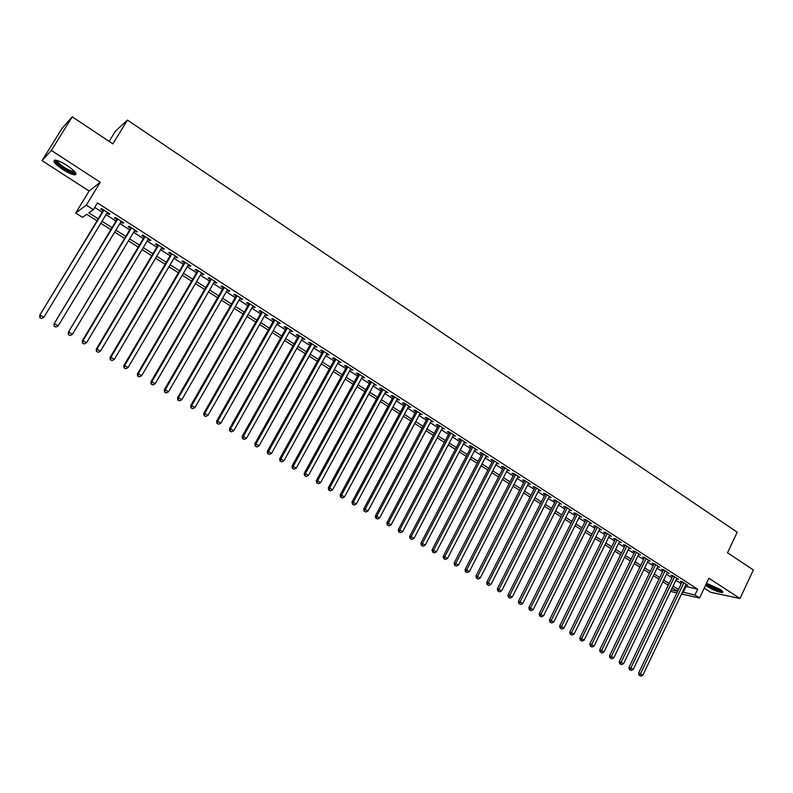 <?xml version="1.0" encoding="UTF-8"?>
<svg xmlns="http://www.w3.org/2000/svg" width="793" height="793" viewBox="0 0 793 793"><rect width="100%" height="100%" fill="white"/><g stroke="black" fill="none" stroke-linecap="round" stroke-linejoin="round"><path stroke-width="1.19" d="M62.875 169.563C68.109 172.854 72.084 174.629 74.829 174.896C77.615 174.182 75.038 171.05 67.098 165.499C61.844 162.188 57.849 160.394 55.094 160.117C52.318 160.88 54.915 164.032 62.875 169.563M705.572 585.254L707.415 586.572C713.68 590.279 718.636 592.252 722.284 592.51C723.484 592.202 722.621 591.063 719.687 589.1L706.504 583.281M97.014 220.821L86.804 214.308L82.502 217.351L75.682 213.02L86.298 205.129L93.376 209.659L88.856 212.861L98.223 218.838M89.123 191.034L100.245 182.261L51.347 150.442L72.252 116.819L62.151 128.278L42.019 160.622L89.123 191.034L75.682 213.02M109.137 141.362L115.342 131.232L127.455 120.09L737.212 532.212L727.518 552.761L753.35 569.949L740.028 598.507L708.892 578.246L699.555 597.991L681.514 594.007M704.214 588.128L710.677 592.292L740.028 598.507M676.835 592.976L670.571 591.39M668.261 585.194L666.526 588.812M51.347 150.442L42.019 160.622M106.976 213.109L109.057 214.447L109.85 213.932L101.524 208.569L100.741 209.104L103.169 210.67M120.794 221.99L122.816 223.289L123.649 222.793L115.382 217.48L114.569 217.996L116.977 219.542M134.493 230.783L136.455 232.042L137.318 231.576L129.13 226.312L128.288 226.798L130.667 228.334M148.073 239.506L149.976 240.725L150.878 240.289L142.75 235.065L141.878 235.531L144.247 237.048M161.534 248.15L163.378 249.339L164.31 248.923L156.261 243.748L155.349 244.185L157.698 245.691M174.886 256.724L176.68 257.874L177.642 257.487L169.652 252.352L168.711 252.769L171.04 254.256M188.119 265.229L189.854 266.339L190.845 265.972L182.935 260.887L181.964 261.274L184.263 262.751M201.244 273.654L202.929 274.735L203.95 274.388L196.099 269.352L195.098 269.709L197.388 271.176M214.249 282.011L215.884 283.061L216.935 282.744L209.154 277.738L208.123 278.075L210.393 279.532M227.155 290.297L228.731 291.318L229.821 291.021L222.099 286.055L221.039 286.372L223.289 287.819M239.952 298.515L241.478 299.496L242.589 299.229L234.936 294.312L233.846 294.599L236.076 296.027M252.64 306.663L254.117 307.615L255.257 307.367L247.674 302.49L246.544 302.757L248.754 304.175M265.219 314.742L266.646 315.664L267.816 315.436L260.292 310.598L259.142 310.846L261.333 312.254M277.699 322.761L279.077 323.653L280.276 323.435L272.812 318.647L271.632 318.865L273.803 320.263M290.069 330.711L292.627 331.375L285.232 326.627L284.023 326.825L286.184 328.213M302.351 338.591L304.889 339.255L297.544 334.537L296.304 334.715L298.446 336.093M314.524 346.412L317.041 347.066L309.756 342.388L308.497 342.546L310.618 343.904M326.597 354.164L329.095 354.808L321.869 350.169L320.58 350.308L322.692 351.656M338.571 361.866L341.049 362.49L333.893 357.891L332.574 358.01L334.666 359.348M350.456 369.488L352.915 370.113L345.807 365.553L344.469 365.642L346.541 366.981M362.242 377.062L364.681 377.676L357.633 373.146L356.265 373.225L358.327 374.544M373.929 384.575L376.348 385.18L369.36 380.68L367.972 380.739L370.014 382.048M385.527 392.02L387.926 392.614L380.997 388.164L379.579 388.203L381.602 389.502M397.035 399.414L399.414 399.999L392.535 395.578L391.098 395.598L393.11 396.887M408.454 406.74L410.814 407.324L403.984 402.933L402.527 402.943L404.519 404.222M419.775 414.015L422.124 414.59L415.344 410.239L413.867 410.219L415.839 411.488M431.015 421.232L433.335 421.797L426.624 417.475L425.117 417.445L427.08 418.704M442.167 428.398L444.467 428.954L437.805 424.661L436.279 424.612L438.222 425.861M453.229 435.496L455.519 436.051L448.897 431.798L447.351 431.729L449.284 432.968M464.202 442.544L466.472 443.089L459.91 438.876L458.344 438.787L460.257 440.016M475.096 449.542L477.346 450.077L470.834 445.894L469.248 445.785L471.151 447.014M485.901 456.481L488.141 457.016L481.678 452.862L480.072 452.744L481.956 453.953M496.626 463.37L498.847 463.895L492.433 459.771L490.808 459.633L492.681 460.842M507.272 470.209L509.473 470.725L503.109 466.631L501.463 466.482L503.317 467.672M517.829 476.989L520.02 477.495L513.705 473.441L512.04 473.272L513.884 474.452M528.316 483.73L530.487 484.226L524.213 480.191L522.537 480.013L524.361 481.182M538.715 490.411L540.876 490.897L534.651 486.902L532.946 486.704L534.76 487.864M549.043 497.042L551.185 497.528L545.009 493.553L543.284 493.345L545.088 494.495M559.293 503.624L561.414 504.1L555.288 500.155L553.544 499.927L555.338 501.077M569.463 510.157L571.575 510.623L565.488 506.717L563.734 506.469L565.508 507.609M579.554 516.639L581.646 517.105L575.609 513.22L573.835 512.962L575.599 514.092M589.576 523.073L591.657 523.529L585.66 519.683L583.876 519.405L585.621 520.535M599.528 529.466L601.59 529.912L595.632 526.086L593.828 525.809L595.563 526.919M609.401 535.8L611.443 536.246L605.535 532.45L603.721 532.153L605.446 533.263M619.204 542.105L621.236 542.541L615.368 538.774L613.534 538.457L615.239 539.557M628.928 548.35L630.95 548.776L625.132 545.039L623.278 544.712L624.973 545.802M638.593 554.555L640.595 554.981L634.816 551.264L632.943 550.927L634.628 552.007M648.178 560.71L650.171 561.127L644.431 557.449L642.548 557.092L644.223 558.173M657.704 566.826L659.677 567.243L653.977 563.575L652.084 563.218L653.739 564.279M667.151 572.893L669.114 573.309L663.454 569.671L661.54 569.295L663.196 570.355M676.855 578.285L676.548 578.93L678.481 579.326L672.87 575.718L670.937 575.331L672.573 576.382M685.211 586.255L697.671 589.189L97.47 202.929L93.376 209.659M94.744 207.409L102.228 212.217M106.034 214.665L116.046 221.088M119.862 223.527L129.745 229.871M133.571 232.329L143.325 238.584M147.151 241.042L156.786 247.228M160.622 249.686L170.138 255.792M173.984 258.25L183.371 264.277M187.227 266.745L196.495 272.703M200.351 275.171L209.511 281.049M213.367 283.527L222.407 289.326M226.283 291.804L235.204 297.534M239.08 300.022L247.892 305.682M251.778 308.17L260.481 313.75M264.366 316.248L272.961 321.76M276.856 324.258L285.341 329.7M289.237 332.198L297.613 337.58M301.518 340.078L309.795 345.391M313.701 347.889L321.869 353.133M325.774 355.641L333.853 360.825M337.759 363.333L345.728 368.448M349.654 370.965L357.524 376.011M361.439 378.529L369.211 383.515M373.136 386.032L380.818 390.959M384.744 393.477L392.327 398.344M396.252 400.861L403.746 405.669M407.671 408.187L415.066 412.935M419.011 415.463L426.307 420.151M430.252 422.669L437.458 427.298M441.404 429.826L448.531 434.405M452.476 436.933L459.504 441.443M463.459 443.981L470.408 448.432M474.353 450.969L481.212 455.37M485.167 457.908L491.947 462.26M495.893 464.787L502.593 469.089M506.539 471.627L513.16 475.869M517.115 478.407L523.648 482.59M527.603 485.128L534.046 489.271M538.011 491.809L544.375 495.903M548.34 498.44L554.634 502.475M558.589 505.012L564.804 509.007M568.769 511.544L574.905 515.48M578.87 518.027L584.937 521.913M588.892 524.46L594.879 528.297M598.844 530.844L604.762 534.641M608.727 537.178L614.565 540.935M618.53 543.473L624.299 547.18M628.264 549.718L633.964 553.375M637.929 555.923L643.559 559.531M647.524 562.078L653.085 565.647M657.05 568.185L662.542 571.713M666.507 574.251L671.929 577.73M675.894 580.278L681.246 583.717M685.856 584.897L687.789 585.303L682.208 581.725L680.265 581.319L681.891 582.369M100.245 182.261L86.298 205.129M697.671 589.189L694.916 595.018L699.555 597.991M72.252 116.819L112.903 143.87L127.455 120.09M677.678 591.201L672.305 587.772M668.33 585.234L662.889 581.765M658.924 579.237L653.412 575.718M649.437 573.19L643.866 569.632M639.892 567.094L634.241 563.496M630.276 560.958L624.557 557.31M620.582 554.783L614.793 551.085M610.818 548.558L604.96 544.821M600.995 542.283L595.057 538.497M591.082 535.969L585.075 532.133M581.11 529.605L575.024 525.719M571.059 523.192L564.903 519.266M560.929 516.729L554.694 512.754M550.729 510.226L544.414 506.202M540.449 503.664L534.056 499.59M530.091 497.062L523.618 492.929M519.653 490.401L513.101 486.228M509.136 483.7L502.504 479.468M498.549 476.94L491.829 472.658M487.864 470.13L481.073 465.788M477.108 463.271L470.229 458.879M466.264 456.352L459.296 451.911M455.341 449.383L448.283 444.883M444.328 442.355L437.191 437.805M433.236 435.278L426 430.668M422.054 428.151L414.729 423.472M410.784 420.954L403.369 416.226M399.424 413.708L391.911 408.92M387.965 406.412L380.362 401.555M376.427 399.048L368.725 394.141M364.79 391.623L356.999 386.657M353.063 384.149L345.173 379.113M341.248 376.606L333.248 371.511M329.323 369.003L321.234 363.838M317.309 361.34L309.111 356.107M305.196 353.609L296.899 348.315M292.984 345.827L284.578 340.465M280.672 337.967L272.158 332.545M268.262 330.057L259.638 324.555M255.742 322.067L247.01 316.496M243.124 314.018L234.282 308.378M230.396 305.9L221.445 300.19M217.56 297.712L208.49 291.933M204.614 289.455L195.435 283.597M191.569 281.128L182.261 275.201M178.405 272.733L168.978 266.726M165.132 264.267L155.587 258.181M151.741 255.733L142.076 249.567M138.23 247.119L128.446 240.874M124.61 238.425L114.698 232.101M110.871 229.663L100.83 223.259M671.304 589.863L677.658 591.251M682.476 592.004L694.916 595.018M102.029 221.267L112.071 227.68M115.887 230.119L125.8 236.453M129.626 238.901L139.409 245.146M143.246 247.594L152.91 253.76M156.756 256.218L166.282 262.305M170.138 264.773L179.555 270.78M183.411 273.248L192.709 279.186M196.575 281.654L205.744 287.512M209.62 289.99L218.68 295.779M222.555 298.247L231.506 303.967M235.392 306.445L244.224 312.085M248.11 314.573L256.833 320.144M260.728 322.632L269.342 328.133M273.248 330.622L281.753 336.063M285.658 338.552L294.054 343.914M297.97 346.412L306.257 351.715M310.172 354.213L318.37 359.447M322.285 361.945L330.374 367.109M334.289 369.617L342.279 374.722M346.204 377.23L354.094 382.266M358.03 384.774L365.811 389.75M369.746 392.267L377.438 397.174M381.374 399.692L388.976 404.539M392.912 407.057L400.415 411.854M404.361 414.372L411.775 419.101M415.72 421.628L423.036 426.297M426.981 428.825L434.217 433.434M438.162 435.962L445.299 440.521M449.254 443.049L456.302 447.549M460.257 450.077L467.226 454.518M471.181 457.046L478.06 461.437M482.015 463.974L488.815 468.306M492.77 470.834L499.481 475.126M503.446 477.654L510.068 481.886M514.033 484.414L520.575 488.597M524.54 491.135L531.003 495.258M534.968 497.796L541.351 501.87M545.326 504.407L551.631 508.432M555.596 510.97L561.831 514.944M565.796 517.482L571.951 521.407M575.916 523.945L581.993 527.821M585.958 530.358L591.965 534.195M595.93 536.732L601.867 540.519M605.832 543.056L611.69 546.793M615.655 549.331L621.444 553.018M625.409 555.556L631.129 559.204M635.094 561.741L640.744 565.35M644.709 567.887L650.28 571.446M654.255 573.983L659.756 577.492M663.731 580.03L669.163 583.499M673.138 586.037L678.511 589.467M685.915 586.701L683.179 592.45M667.498 572.268L667.191 572.923M658.081 566.212L657.764 566.866M648.595 560.116L648.278 560.77M639.039 553.98L638.712 554.634M629.404 547.794L629.087 548.449M619.71 541.56L619.383 542.214M609.946 535.285L609.619 535.939M600.103 528.961L599.776 529.625M590.19 522.587L589.853 523.251M580.198 516.174L579.871 516.838M570.137 509.701L569.8 510.375M560.007 503.188L559.67 503.862M549.787 496.626L549.45 497.3M539.508 490.015L539.161 490.689M529.139 483.353L528.792 484.037M518.691 476.643L518.344 477.327M508.164 469.882L507.817 470.566M497.558 463.072L497.211 463.746M486.872 456.203L486.525 456.887M476.107 449.284L475.75 449.968M465.253 442.306L464.896 442.99M454.32 435.278L453.963 435.972M443.297 428.2L442.94 428.894M432.195 421.063L431.828 421.757M421.004 413.867L420.627 414.561M409.713 406.621L409.347 407.315M398.344 399.315L397.967 400.009M386.885 391.95L386.508 392.644M375.327 384.526L374.95 385.22M363.69 377.042L363.303 377.746M351.943 369.498L351.557 370.202M340.118 361.895L339.721 362.599M328.183 354.223L327.787 354.937M316.159 346.501L315.763 347.205M304.036 338.71L303.63 339.424M291.804 330.85L291.408 331.563M279.483 322.929L279.077 323.653M267.053 314.95L266.646 315.664M254.523 306.891L254.117 307.615M241.895 298.773L241.478 299.496M229.157 290.585L228.731 291.318M216.301 282.338L215.884 283.061M203.345 274.011L202.929 274.735M190.28 265.615L189.854 266.339M177.107 257.14L176.68 257.874M163.814 248.606L163.378 249.339M150.412 239.992L149.976 240.725M136.892 231.308L136.455 232.042M123.262 222.546L122.816 223.289M109.503 213.704L109.057 214.447M682.198 581.725L638.563 673.198L640.437 673.812L683.844 582.766M639.852 675.606L640.813 676.181L639.852 675.606L640.437 673.812L642.836 675.24L686.163 584.263M638.563 673.198L639.108 675.358M640.813 676.181L642.836 675.24M721.937 590.785L721.937 590.785C719.469 591.172 715.038 589.526 708.655 585.839L706.216 583.896M706.92 583.38L709.309 585.363C714.206 588.267 718.141 589.853 721.134 590.121M706.008 584.342L707.881 585.68C714.096 589.358 719.023 591.32 722.651 591.568M75.256 172.309L74.938 172.725C72.986 174.242 59.168 166.252 56.501 162.05L56.174 160.265M57.076 160.493L57.582 161.722C62.528 166.857 67.97 170.198 73.927 171.734L74.661 171.605L74.938 172.725M55.153 161.395C57.909 165.687 71.439 173.964 75.414 173.796L76.069 173.736M672.89 575.728L628.948 667.458L630.812 668.063L674.506 576.769M630.237 669.867L631.198 670.442L630.237 669.867L630.812 668.063L633.22 669.5L676.845 578.275M628.948 667.458L629.493 669.619M631.198 670.442L633.22 669.5M663.503 569.701L619.274 661.669L621.117 662.264L665.109 570.732M620.542 664.078L621.514 664.663L620.542 664.078L621.117 662.264L623.546 663.721L667.468 572.249M619.274 661.669L619.799 663.84M621.514 664.663L623.546 663.721M654.056 563.635L609.52 655.841L611.344 656.426L655.642 564.646M610.779 658.249L611.76 658.834L610.779 658.249L611.344 656.426L613.792 657.893L658.012 566.172M609.52 655.841L610.045 658.021M611.76 658.834L613.792 657.893M644.54 557.519L599.696 649.973L601.51 650.547L646.107 558.52M600.945 652.381L601.927 652.976L600.945 652.381L601.51 650.547L603.969 652.015L648.496 560.056M599.696 649.973L600.222 652.153M601.927 652.976L603.969 652.015M634.955 551.353L589.794 644.065L591.598 644.62L636.501 552.354M591.033 646.473L592.024 647.058L591.033 646.473L591.598 644.62L594.076 646.107L638.91 553.901M589.794 644.065L590.319 646.245M592.024 647.058L594.076 646.107M625.29 545.148L579.832 638.107L581.606 638.652L626.827 546.129M581.051 640.516L582.052 641.111L581.051 640.516L581.606 638.652L584.114 640.149L629.255 547.695M579.832 638.107L580.337 640.288M582.052 641.111L584.114 640.149M615.566 538.893L569.78 632.1L571.545 632.636L617.083 539.874M571 634.509L572.011 635.114L571 634.509L571.545 632.636L574.073 634.142L619.521 541.441M569.78 632.1L570.296 634.291M572.011 635.114L574.073 634.142M605.763 532.599L559.67 626.064L561.414 626.579L607.269 533.56M560.869 628.462L561.88 629.077L560.869 628.462L561.414 626.579L563.952 628.106L609.728 535.146M559.67 626.064L560.165 628.254M561.88 629.077L563.952 628.106M595.9 526.255L549.47 619.967L551.194 620.483L597.377 527.206M550.659 622.376L551.69 622.981L550.659 622.376L551.194 620.483L553.762 622.009L599.855 528.802M549.47 619.967L549.975 622.168M551.69 622.981L553.762 622.009M585.948 519.871L539.2 613.832L540.915 614.327L587.415 520.803M540.38 616.24L541.411 616.855L540.38 616.24L540.915 614.327L543.492 615.874L589.913 522.409M539.2 613.832L539.696 616.032M541.411 616.855L543.492 615.874M575.936 513.428L528.852 607.646L530.547 608.132L577.373 514.36M530.021 610.055L531.062 610.669L530.021 610.055L530.547 608.132L533.144 609.688L579.891 515.975M528.852 607.646L529.337 609.857M531.062 610.669L533.144 609.688M565.845 506.945L518.424 601.421L520.099 601.897L567.263 507.857M519.584 603.82L520.624 604.444L519.584 603.82L520.099 601.897L522.716 603.463L569.8 509.483M518.424 601.421L518.909 603.632M520.624 604.444L522.716 603.463M555.675 500.413L507.926 595.146L509.572 595.602L557.073 501.315M509.056 597.545L510.117 598.18L509.056 597.545L509.572 595.602L512.209 597.179L559.63 502.95M507.926 595.146L508.402 597.357M510.117 598.18L512.209 597.179M545.425 493.831L497.34 588.822L498.966 589.268L546.813 494.713M498.46 591.221L499.521 591.856L498.46 591.221L498.966 589.268L501.632 590.854L549.38 496.368M497.34 588.822L497.806 591.043M499.521 591.856L501.632 590.854M535.106 487.189L486.674 582.449L488.28 582.875L536.465 488.072M487.784 584.847L488.855 585.482L487.784 584.847L488.28 582.875L490.966 584.481L539.062 489.737M486.674 582.449L487.14 584.669M488.855 585.482L490.966 584.481M524.708 480.508L475.919 576.025L477.515 576.442L526.046 481.371M477.019 578.424L478.1 579.068L477.019 578.424L477.515 576.442L480.211 578.057L528.663 483.046M475.919 576.025L476.385 578.256M478.1 579.068L480.211 578.057M514.231 473.778L465.094 569.552L466.661 569.959L515.549 474.62M466.175 571.951L467.265 572.596L466.175 571.951L466.661 569.959L469.387 571.584L518.176 476.315M465.094 569.552L465.541 571.783M467.265 572.596L469.387 571.584M503.674 466.988L454.171 563.03L455.727 563.426L504.972 467.83M455.241 565.429L456.342 566.083L455.241 565.429L455.727 563.426L458.473 565.062L507.619 469.535M454.171 563.03L454.627 565.27M456.342 566.083L458.473 565.062M493.028 460.158L443.178 556.458L444.704 556.835L494.307 460.971M444.229 558.857L445.339 559.511L444.229 558.857L444.704 556.835L447.47 558.49L496.983 462.696M443.178 556.458L443.614 558.698M445.339 559.511L447.47 558.49M482.313 453.269L432.086 549.836L433.602 550.203L483.561 454.072M433.127 552.225L434.247 552.89L433.127 552.225L433.602 550.203L436.388 551.859L486.258 455.806M432.086 549.836L432.522 552.087M434.247 552.89L436.388 551.859M471.508 446.32L420.914 543.165L422.411 543.512L472.737 447.113M421.945 545.554L423.065 546.218L421.945 545.554L422.411 543.512L425.217 545.188L475.453 448.858M420.914 543.165L421.351 545.415M423.065 546.218L425.217 545.188M460.624 439.332L409.654 536.435L411.121 536.762L461.823 440.105M410.665 538.824L411.795 539.498L410.665 538.824L411.121 536.762L413.956 538.457L464.559 441.86M409.654 536.435L410.08 538.685M411.795 539.498L413.956 538.457M449.651 432.274L398.304 529.655L399.751 529.972L450.83 433.037M399.305 532.044L400.445 532.718L399.305 532.044L399.751 529.972L402.606 531.677L453.586 434.812M398.304 529.655L398.72 531.915M400.445 532.718L402.606 531.677M438.588 425.177L386.865 522.825L388.292 523.122L439.748 425.92M387.846 525.204L388.996 525.888L387.846 525.204L388.292 523.122L391.167 524.837L442.534 427.705M386.865 522.825L387.281 525.085M388.996 525.888L391.167 524.837M427.447 418.01L375.337 515.936L376.734 516.213L428.587 418.744M376.298 518.315L377.458 518.999L376.298 518.315L376.734 516.213L379.639 517.948L431.382 420.538M375.337 515.936L375.743 518.196M377.458 518.999L379.639 517.948M416.216 410.794L363.719 508.987L365.087 509.255L417.326 411.508M364.661 511.366L365.831 512.06L364.661 511.366L365.087 509.255L368.011 510.999L420.151 413.322M363.719 508.987L364.116 511.257M365.831 512.06L368.011 510.999M404.896 403.518L352.003 501.989L353.351 502.237L405.986 404.222M352.935 504.368L354.104 505.062L352.935 504.368L353.351 502.237L356.295 504.001L408.821 406.046M352.003 501.989L352.389 504.259M354.104 505.062L356.295 504.001M393.487 396.193L340.187 494.931L341.515 495.169L394.547 396.867M341.109 497.3L342.289 498.014L341.109 497.3L341.515 495.169L344.489 496.943L397.412 398.71M340.187 494.931L340.574 497.211M342.289 498.014L344.489 496.943M381.988 388.798L328.282 487.824L329.591 488.032L383.019 389.462M329.184 490.193L330.384 490.907L329.184 490.193L329.591 488.032L332.574 489.826L385.913 391.316M328.282 487.824L328.659 490.104M330.384 490.907L332.574 489.826M370.39 381.354L316.288 480.647L317.557 480.845L371.402 381.998M317.16 483.016L318.37 483.74L317.16 483.016L317.557 480.845L320.58 482.65L374.316 383.871M316.288 480.647L316.655 482.937M318.37 483.74L320.58 482.65M358.704 373.84L304.185 473.421L305.434 473.599L359.685 374.474M305.047 475.78L306.267 476.514L305.047 475.78L305.434 473.599L308.477 475.423L362.629 376.358M304.185 473.421L304.542 475.711M306.267 476.514L308.477 475.423M346.928 366.267L291.983 466.135L293.212 466.294L347.879 366.881M292.825 468.494L294.054 469.228L292.825 468.494L293.212 466.294L296.275 468.128L350.843 368.785M291.983 466.135L292.339 468.425M294.054 469.228L296.275 468.128M335.052 358.644L279.691 458.79L280.881 458.929L335.984 359.239M280.514 461.139L281.743 461.883L280.514 461.139L280.881 458.929L283.973 460.773L338.968 361.152M279.691 458.79L280.028 461.08M281.743 461.883L283.973 460.773M323.088 350.952L267.291 451.376L268.46 451.504L323.98 351.527M268.093 453.725L269.342 454.468L268.093 453.725L268.46 451.504L271.573 453.368L326.994 353.46M267.291 451.376L267.628 453.675M269.342 454.468L271.573 453.368M311.015 343.191L254.781 443.911L255.921 444.011L311.887 343.756M255.574 446.251L256.823 447.004L255.574 446.251L255.921 444.011L259.063 445.894L314.92 345.698M254.781 443.911L255.118 446.211M256.823 447.004L259.063 445.894M298.852 335.38L242.172 436.378L243.292 436.457L299.685 335.915M242.945 438.717L244.214 439.481L242.945 438.717L243.292 436.457L246.454 438.351L302.748 337.877M242.172 436.378L242.499 438.688M244.214 439.481L246.454 438.351M286.58 327.489L229.464 428.785L230.545 428.844L287.393 328.015M230.208 431.124L231.487 431.888L230.208 431.124L230.545 428.844L233.747 430.758L290.476 329.997M229.464 428.785L229.782 431.095M231.487 431.888L233.747 430.758M274.219 319.549L216.648 421.123L217.698 421.172L274.993 320.045M217.371 423.462L218.66 424.225L217.371 423.462L217.698 421.172L220.92 423.095L278.105 322.047M216.648 421.123L216.955 423.432M218.66 424.225L220.92 423.095M261.74 311.53L203.722 413.401L204.743 413.421L262.493 312.016M204.425 415.73L205.724 416.503L204.425 415.73L204.743 413.421L207.994 415.363L265.625 314.028M203.722 413.401L204.019 415.72M205.724 416.503L207.994 415.363M249.171 303.451L190.687 405.61L191.678 405.619L249.884 303.907M191.371 407.939L192.679 408.722L191.371 407.939L191.678 405.619L194.949 407.572L253.046 305.939M190.687 405.61L190.974 407.929M192.679 408.722L194.949 407.572M236.492 295.303L177.533 397.759L178.494 397.739L237.176 295.739M178.197 400.078L179.525 400.871L178.197 400.078L178.494 397.739L181.805 399.712L240.358 297.791M177.533 397.759L177.81 400.078M179.525 400.871L181.805 399.712M223.705 287.086L164.28 389.839L165.212 389.799L224.36 287.512M164.914 392.148L166.252 392.951L164.914 392.148L165.212 389.799L168.542 391.792L227.571 289.574M164.28 389.839L164.547 392.168M166.252 392.951L168.542 391.792M210.809 278.799L150.908 381.849L151.8 381.79L211.434 279.205M151.522 384.159L152.871 384.962L151.522 384.159L151.8 381.79L155.16 383.792L214.675 281.287M150.908 381.849L151.166 384.179M152.871 384.962L155.16 383.792M197.814 270.453L137.417 373.79L138.279 373.701L198.399 270.819M138.012 376.09L139.37 376.903L138.012 376.09L138.279 373.701L141.669 375.733L201.66 272.921M137.417 373.79L137.665 376.12M139.37 376.903L141.669 375.733M184.7 262.027L123.807 365.662L124.64 365.553L185.245 262.374M124.382 367.962L125.75 368.775L124.382 367.962L124.64 365.553L128.06 367.595L188.546 264.495M123.807 365.662L124.055 368.002M125.75 368.775L128.06 367.595M171.476 253.522L110.088 357.465L110.891 357.336L171.992 253.859M110.643 359.754L112.021 360.577L110.643 359.754L110.891 357.336L114.341 359.398L175.312 255.99M110.088 357.465L110.316 359.804M112.021 360.577L114.341 359.398M158.134 244.958L96.25 349.188L97.014 349.039L158.62 245.265M96.776 351.477L98.163 352.31L96.776 351.477L97.014 349.039L100.493 351.121L161.97 247.416M96.25 349.188L96.468 351.537M98.163 352.31L100.493 351.121M144.683 236.314L82.284 340.851L83.007 340.673L145.129 236.592M82.789 343.131L84.187 343.974L82.789 343.131L83.007 340.673L86.526 342.774L148.509 238.772M82.284 340.851L82.492 343.2M84.187 343.974L86.526 342.774M131.113 227.591L68.198 332.436L131.519 227.849M68.674 334.715L70.091 335.558L68.674 334.715L68.892 332.237L72.431 334.349L134.939 230.039M68.198 332.436L68.396 334.785M70.091 335.558L72.431 334.349M117.433 218.799L53.983 323.94L117.8 219.037M54.439 326.21L55.867 327.073L54.439 326.21L54.638 323.722L58.216 325.854L121.24 221.247M53.983 323.94L54.172 326.3M55.867 327.073L58.216 325.854M103.625 209.927L39.65 315.376L103.952 210.135M40.076 317.646L41.523 318.508L40.076 317.646L40.265 315.128L43.873 317.279L107.422 212.365M39.65 315.376L39.828 317.735M41.523 318.508L43.873 317.279M74.264 171.169L73.927 171.734"/></g></svg>
